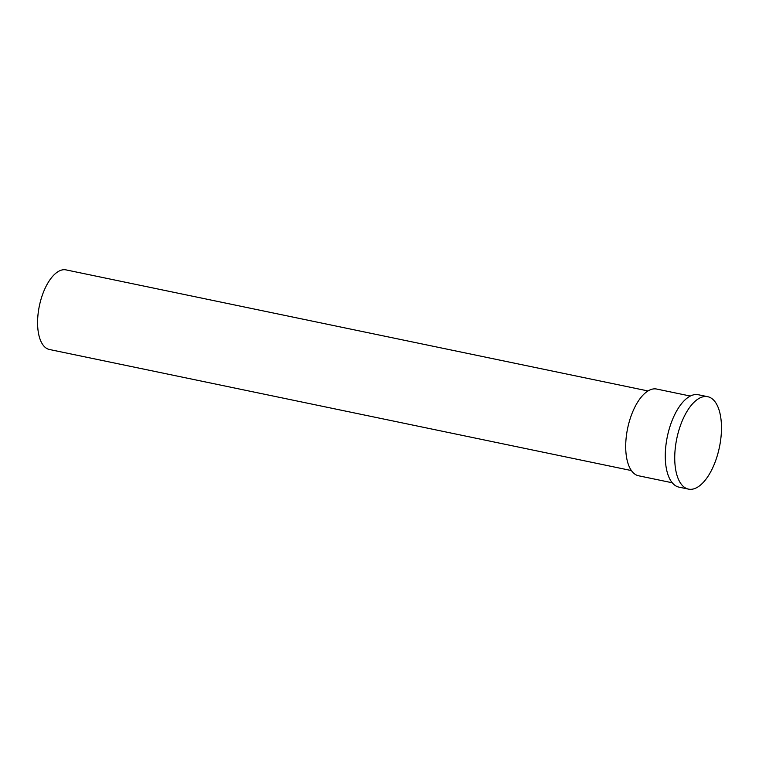 <?xml version="1.0" encoding="UTF-8"?>
<svg xmlns="http://www.w3.org/2000/svg" width="759" height="759" viewBox="0 0 759 759"><rect width="100%" height="100%" fill="white"/><g stroke="black" fill="none" stroke-linecap="round" stroke-linejoin="round"><path stroke-width="1.14" d="M631.422 470.571L49.439 349.501A40.663 18.747 -78.2 0 1 37.95 315.184A40.663 18.747 -78.2 0 1 66.005 269.881L647.987 390.951M672.265 482.781L638.613 475.779A44.297 20.417 -78.2 0 1 626.099 438.389A44.297 20.417 -78.2 0 1 656.649 389.044L690.311 396.046M702.53 396.929A47.2 21.755 -78.2 0 1 707.72 396.701A47.2 21.755 -78.2 0 1 721.05 436.539A47.2 21.755 -78.2 0 1 693.679 488.891A47.2 21.755 -78.2 0 1 688.489 489.119A47.2 21.755 -78.2 0 1 675.159 449.29A47.2 21.755 -78.2 0 1 702.53 396.929M688.489 489.119L679.03 487.155A47.2 21.755 -78.2 0 1 665.7 447.317A47.2 21.755 -78.2 0 1 698.252 394.727L707.72 396.701"/></g></svg>

